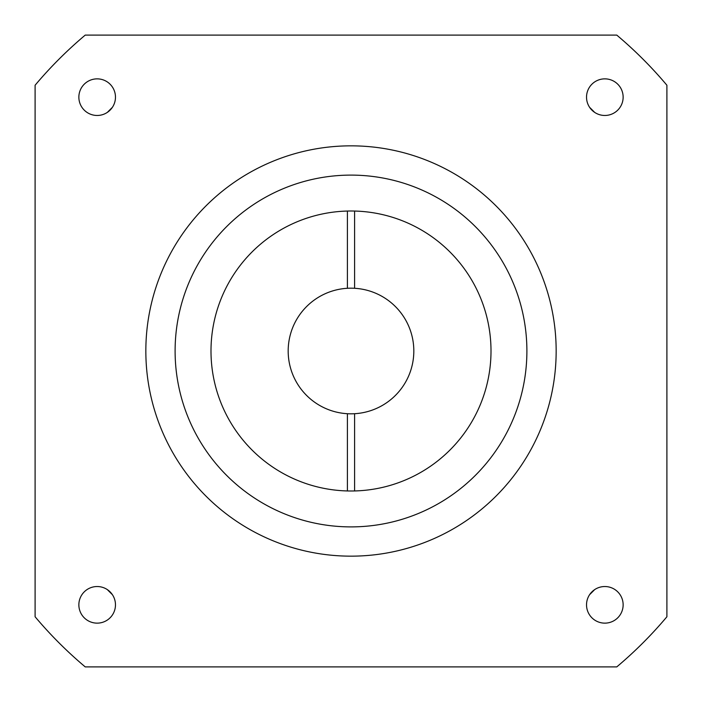 <?xml version="1.0" encoding="UTF-8"?>
<svg xmlns="http://www.w3.org/2000/svg" width="702" height="702" viewBox="0 0 702 702"><rect width="100%" height="100%" fill="white"/><g stroke="black" fill="none" stroke-linecap="round" stroke-linejoin="round"><path stroke-width="1.05" d="M115.47 97.166A18.305 18.305 0 0 1 97.166 115.47A18.305 18.305 0 0 1 78.861 97.166A18.305 18.305 0 0 1 97.166 78.861A18.305 18.305 0 0 1 115.47 97.166M115.47 604.834A18.305 18.305 0 0 1 97.166 623.139A18.305 18.305 0 0 1 78.861 604.834A18.305 18.305 0 0 1 97.166 586.53A18.305 18.305 0 0 1 115.47 604.834M623.139 604.834A18.305 18.305 0 0 1 604.834 623.139A18.305 18.305 0 0 1 586.53 604.834A18.305 18.305 0 0 1 604.834 586.53A18.305 18.305 0 0 1 623.139 604.834M623.139 97.166A18.305 18.305 0 0 1 604.834 115.47A18.305 18.305 0 0 1 586.53 97.166A18.305 18.305 0 0 1 604.834 78.861A18.305 18.305 0 0 1 623.139 97.166M347.411 211.048L347.411 288.285A62.82 62.82 0 0 1 413.82 351A62.82 62.82 0 0 1 347.411 413.715L347.411 490.952A140.005 140.005 0 0 0 491.005 351A140.005 140.005 0 0 0 347.411 211.048A140.005 140.005 0 0 0 210.995 351A140.005 140.005 0 0 0 347.411 490.952M347.411 288.285A62.82 62.82 0 0 0 288.18 351A62.82 62.82 0 0 0 347.411 413.715M175.105 351A175.895 175.895 0 0 0 351 526.895A175.895 175.895 0 0 0 526.895 351A175.895 175.895 0 0 0 351 175.105A175.895 175.895 0 0 0 175.105 351M145.84 351A205.16 205.16 0 0 0 351 556.159A205.16 205.16 0 0 0 556.159 351A205.16 205.16 0 0 0 351 145.84A205.16 205.16 0 0 0 145.84 351M589.645 107.38A341.032 341.032 0 0 1 594.62 112.355M112.355 594.62A341.032 341.032 0 0 1 107.38 589.645M594.62 589.645A341.032 341.032 0 0 1 589.645 594.62M107.38 112.355A341.032 341.032 0 0 1 112.355 107.38M85.232 666.9A412.82 412.82 0 0 1 35.1 616.768L35.1 85.232A412.82 412.82 0 0 1 85.232 35.1L616.768 35.1A412.82 412.82 0 0 1 666.9 85.232L666.9 616.768A412.82 412.82 0 0 1 616.768 666.9L85.232 666.9M354.589 413.715L354.589 490.952M354.589 211.048L354.589 288.285"/></g></svg>
